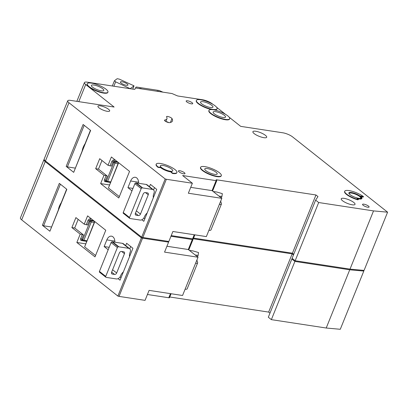 <?xml version="1.0" encoding="UTF-8"?>
<svg xmlns="http://www.w3.org/2000/svg" width="408" height="408" viewBox="0 0 408 408"><rect width="100%" height="100%" fill="white"/><g stroke="black" fill="none" stroke-linecap="round" stroke-linejoin="round"><path stroke-width="0.61" d="M118.279 246.804A0.928 0.668 128.4 0 0 117.387 247.534L111.093 242.551A0.928 0.668 -51.6 0 1 111.986 241.822L118.279 246.804A3.718 2.672 128.4 0 1 118.871 246.825L128.714 248.329A3.718 2.672 128.4 0 1 129.683 248.737A3.718 2.672 128.4 0 1 130.183 252.083L130.05 252.414A7.441 5.34 128.4 0 0 129.56 256.581M117.387 247.534L105.733 276.379A0.928 0.668 128.4 0 0 105.861 277.216A0.928 0.668 128.4 0 0 105.968 277.282A3.718 2.672 128.4 0 0 106.503 277.435L116.351 278.934A3.718 2.672 128.4 0 0 120.508 276.038L120.641 275.706A7.441 5.34 128.4 0 1 123.379 271.886M111.093 242.551L99.44 271.397L105.733 276.379M116.663 272.978L124.46 253.684A1.861 1.336 128.4 0 0 124.211 252.011A1.861 1.336 128.4 0 0 123.726 251.802L121.477 251.461A1.861 1.336 128.4 0 0 119.396 252.909L111.603 272.207A1.861 1.336 128.4 0 0 111.853 273.88A1.861 1.336 128.4 0 0 112.338 274.084L114.587 274.431A1.861 1.336 128.4 0 0 116.663 272.978L112.593 269.754M111.986 241.822A3.718 2.672 -51.6 0 1 112.577 241.837L122.426 243.341A3.718 2.672 -51.6 0 1 123.389 243.755L129.683 248.737M130.703 246.503L129.769 248.814M99.674 272.294A0.928 0.668 -51.6 0 1 99.567 272.233A0.928 0.668 -51.6 0 1 99.44 271.397M121.008 277.751L120.013 276.961M114.862 242.189A6.696 4.315 -81.3 0 0 112.904 236.793A6.696 4.315 -81.3 0 0 111.496 236.166A6.696 4.315 -81.3 0 0 106.83 239.889L104.142 246.544L108.186 249.747M166.923 246.248L188.282 249.512L198.028 257.229L182.565 295.489L149.093 290.379L145.059 300.365L119.034 296.392L117.881 296.075L21.675 219.856A7.441 1.964 -158 0 1 20.4 217.928L43.926 159.706A7.441 1.964 22 0 0 45.196 161.634L21.675 219.856M326.216 328.017L349.738 269.795L294.887 261.421L291.842 259.009L268.316 317.23L271.361 319.642L326.216 328.017L340.282 329.292L363.809 271.065L362.824 270.29M269.969 313.145L268.637 312.089L169.764 296.993M171.079 293.74L169.499 297.646A1.861 0.49 -158 0 1 168.79 297.753L170.452 293.643M147.431 294.494L168.79 297.753M44.176 159.421A7.441 1.964 22 0 0 43.926 159.706M119.034 296.392L142.56 238.165L141.403 237.854L45.196 161.634M142.56 238.165L168.586 242.138L167.479 241.266M170.957 236.268L192.316 239.532A1.861 0.49 -158 0 0 193.025 239.425A1.861 0.49 -158 0 0 192.709 238.94L192.617 238.869M293.495 254.918L292.159 253.863L193.29 238.772M291.842 259.009L292.225 258.432M349.738 269.795L363.809 271.065M168.586 242.138L164.552 252.119L198.028 257.229M118.06 278.654L120.018 280.204L132.921 248.263L126.628 243.28L125.7 245.58M87.598 215.868L84.237 224.186L75.913 217.591L71.879 227.572L80.203 234.166L76.842 242.485L95.008 256.877L105.764 230.26L87.598 215.868M117.881 296.075L141.403 237.854M51.362 226.986L43.6 225.797L42.386 225.287L49.898 231.239L66.642 189.164M49.898 231.239L66.836 189.317L59.328 183.371L42.386 225.287M271.361 319.642L294.887 261.421M268.637 312.089L292.159 253.863M196.891 260.034L197.651 262.574A5.579 1.474 -158 0 1 197.645 262.9A5.579 1.474 -158 0 1 195.6 263.231M197.645 262.9L187.16 288.849A5.579 1.474 -158 0 1 185.115 289.185M197.533 256.836L198.109 255.403L195.151 254.949M189.363 250.369L193.117 250.94L198.553 252.552L198.109 255.403M61.098 202.883A15.254 10.95 128.4 0 0 58.431 209.493M83.038 240.781L81.365 240.526A1.861 1.336 128.4 0 1 80.631 238.644L82.314 234.488L80.203 234.166M85.603 243.821L76.842 242.485M82.314 234.488L83.523 234.998L74.695 228.001L71.879 227.572M78.173 219.382L74.695 228.001M83.523 234.998L81.845 239.154L82.656 239.797L90.046 221.498L89.235 220.856L87.557 225.017L84.237 224.186M94.834 221.605L84.635 246.855L95.559 255.515M84.635 246.855L94.641 221.447M109.171 247.309L104.142 246.544M142.071 187.915A0.928 0.668 128.4 0 0 141.178 188.644L134.89 183.661A0.928 0.668 -51.6 0 1 135.777 182.932L142.071 187.915A3.718 2.672 128.4 0 1 142.662 187.935L152.51 189.44A3.718 2.672 128.4 0 1 153.474 189.847A3.718 2.672 128.4 0 1 153.979 193.193L153.841 193.53A7.441 5.34 128.4 0 0 153.357 197.691M141.178 188.644L129.525 217.489A0.928 0.668 128.4 0 0 129.652 218.326A0.928 0.668 128.4 0 0 129.759 218.392A3.718 2.672 128.4 0 0 130.295 218.545L140.143 220.05A3.718 2.672 128.4 0 0 144.299 217.148L144.432 216.816A7.441 5.34 128.4 0 1 147.171 212.996M134.89 183.661L123.236 212.507L129.525 217.489M140.459 214.093L148.252 194.794A1.861 1.336 128.4 0 0 148.002 193.122A1.861 1.336 128.4 0 0 147.518 192.918L145.268 192.571A1.861 1.336 128.4 0 0 143.193 194.019L135.395 213.318A1.861 1.336 128.4 0 0 135.645 214.99A1.861 1.336 128.4 0 0 136.129 215.195L138.378 215.541A1.861 1.336 128.4 0 0 140.459 214.093L136.384 210.865M135.777 182.932A3.718 2.672 -51.6 0 1 136.369 182.952L146.217 184.452A3.718 2.672 -51.6 0 1 147.181 184.865L153.474 189.847M154.494 187.614L153.561 189.924M123.466 213.404A0.928 0.668 -51.6 0 1 123.359 213.343A0.928 0.668 -51.6 0 1 123.236 212.507M144.799 218.861L143.805 218.071M127.271 83.997A4.09 1.081 -158 0 1 127.969 85.058A4.09 1.081 -158 0 1 125.154 85.007A4.09 1.081 -158 0 1 121.084 83.053A4.09 1.081 -158 0 1 120.38 81.993A4.09 1.081 -158 0 1 123.196 82.044A4.09 1.081 -158 0 1 127.271 83.997M130.29 88.735L115.653 81.835L114.439 80.733L117.188 78.708L119.314 79.132L134.038 85.828L132.712 89.102M113.878 86.226L115.653 81.835M112.312 85.991L114.439 80.733M130.376 88.526L134.038 85.828M138.654 183.299A6.696 4.315 -81.3 0 0 136.695 177.908A6.696 4.315 -81.3 0 0 135.288 177.276A6.696 4.315 -81.3 0 0 130.621 180.999L127.933 187.654L131.978 190.857M164.817 120.013A18.6 4.906 -158 0 0 166.923 118.784A18.6 4.906 -158 0 0 166.586 116.933A2.978 0.785 -158 0 1 166.535 116.637A2.978 0.785 -158 0 1 169.131 116.851A2.978 0.785 -158 0 1 171.998 118.575A24.551 6.477 -158 0 1 172.441 121.013A24.551 6.477 -158 0 1 169.662 122.635A2.978 0.785 -158 0 1 164.99 120.977A2.978 0.785 -158 0 1 164.48 120.207A2.978 0.785 -158 0 1 164.817 120.013L164.587 120.584M200.624 167.275L200.486 167.606A11.159 2.943 22 0 0 202.399 170.498A11.159 2.943 22 0 0 213.506 175.833A11.159 2.943 22 0 0 221.182 175.965L221.32 175.634A11.159 2.943 -158 0 1 213.639 175.496A11.159 2.943 -158 0 1 202.531 170.167A11.159 2.943 -158 0 1 200.624 167.275A11.159 2.943 -158 0 1 208.299 167.407A11.159 2.943 -158 0 1 219.412 172.742A11.159 2.943 -158 0 1 221.32 175.634M171.238 171.768L171.105 172.105A1.861 0.49 -158 0 0 171.421 172.584L172.538 173.471A11.159 2.943 22 0 0 176.797 172.824L176.934 172.492A11.159 2.943 -158 0 1 172.676 173.135L171.554 172.252A1.861 0.49 22 0 1 171.238 171.768A1.861 0.49 22 0 1 171.686 171.635A7.441 1.964 22 0 1 160.257 166.826A1.861 0.49 22 0 1 160.405 167.153A1.861 0.49 22 0 1 159.691 167.26L158.146 167.025A11.159 2.943 -158 0 1 156.233 164.133A11.159 2.943 -158 0 1 163.914 164.266A11.159 2.943 -158 0 1 175.022 169.601A11.159 2.943 -158 0 1 176.934 172.492M172.538 173.471L172.676 173.135M208.983 110.384L208.85 110.721A11.159 2.943 22 0 0 210.757 113.613A11.159 2.943 22 0 0 221.865 118.942A11.159 2.943 22 0 0 229.546 119.08L229.679 118.748A11.159 2.943 -158 0 1 221.998 118.611A11.159 2.943 -158 0 1 210.89 113.281A11.159 2.943 -158 0 1 208.983 110.384A11.159 2.943 -158 0 1 216.663 110.522A11.159 2.943 -158 0 1 227.771 115.857A11.159 2.943 -158 0 1 229.679 118.748M196.396 100.414A11.159 2.943 -158 0 1 204.076 100.552A11.159 2.943 -158 0 1 215.184 105.886A11.159 2.943 -158 0 1 217.092 108.778A11.159 2.943 -158 0 1 209.416 108.64A11.159 2.943 -158 0 1 198.308 103.306A11.159 2.943 -158 0 1 196.396 100.414L196.263 100.751A11.159 2.943 22 0 0 198.171 103.642A11.159 2.943 22 0 0 211.752 109.584M87.256 83.752L87.118 84.084A11.159 2.943 22 0 0 89.031 86.981A11.159 2.943 22 0 0 100.138 92.31A11.159 2.943 22 0 0 107.814 92.448L107.952 92.116A11.159 2.943 -158 0 1 100.271 91.978A11.159 2.943 -158 0 1 89.163 86.644A11.159 2.943 -158 0 1 87.256 83.752A11.159 2.943 -158 0 1 94.931 83.89A11.159 2.943 -158 0 1 106.039 89.224A11.159 2.943 -158 0 1 107.952 92.116M360.147 196.177A6.696 1.765 -158 0 1 361.294 197.911A6.696 1.765 -158 0 1 356.689 197.829A6.696 1.765 -158 0 1 350.023 194.631A6.696 1.765 -158 0 1 348.876 192.892A6.696 1.765 -158 0 1 353.486 192.974A6.696 1.765 -158 0 1 360.147 196.177M361.197 198.064A6.696 1.765 22 0 0 360.014 196.508A6.696 1.765 22 0 0 353.66 193.402A6.696 1.765 22 0 0 348.84 193.071M358.448 199.507L357.816 199.838L358.448 199.507L356.74 198.064A7.441 1.964 22 0 0 361.983 198.191L361.85 198.523A7.441 1.964 -158 0 1 357.454 198.63M361.983 198.191A7.441 1.964 22 0 0 360.713 196.263A7.441 1.964 22 0 0 360.32 195.968L363.523 196.692L363.39 197.023L361.213 196.692M102.668 88.709A6.696 1.765 -158 0 1 103.811 90.443A6.696 1.765 -158 0 1 99.205 90.362A6.696 1.765 -158 0 1 92.539 87.159A6.696 1.765 -158 0 1 91.392 85.425A6.696 1.765 -158 0 1 96.002 85.507A6.696 1.765 -158 0 1 102.668 88.709M211.808 105.371A6.696 1.765 -158 0 1 212.956 107.105A6.696 1.765 -158 0 1 208.345 107.023A6.696 1.765 -158 0 1 201.685 103.826A6.696 1.765 -158 0 1 200.537 102.087A6.696 1.765 -158 0 1 205.142 102.168A6.696 1.765 -158 0 1 211.808 105.371M216.036 172.227A6.696 1.765 -158 0 1 217.178 173.961A6.696 1.765 -158 0 1 212.573 173.879A6.696 1.765 -158 0 1 205.907 170.682A6.696 1.765 -158 0 1 204.76 168.948A6.696 1.765 -158 0 1 209.37 169.029A6.696 1.765 -158 0 1 216.036 172.227M265.419 135.329A7.441 1.964 -158 0 1 266.694 137.256A7.441 1.964 -158 0 1 261.574 137.165A7.441 1.964 -158 0 1 254.169 133.61A7.441 1.964 -158 0 1 252.894 131.682A7.441 1.964 -158 0 1 258.014 131.774A7.441 1.964 -158 0 1 265.419 135.329M108.584 109.308A6.324 1.668 -158 0 1 109.665 110.945A6.324 1.668 -158 0 1 105.315 110.869A6.324 1.668 -158 0 1 99.022 107.85A6.324 1.668 -158 0 1 97.94 106.207A6.324 1.668 -158 0 1 102.291 106.284A6.324 1.668 -158 0 1 108.584 109.308M224.395 115.342A6.696 1.765 -158 0 1 225.537 117.076A6.696 1.765 -158 0 1 220.932 116.994A6.696 1.765 -158 0 1 214.266 113.796A6.696 1.765 -158 0 1 213.124 112.057A6.696 1.765 -158 0 1 217.729 112.139A6.696 1.765 -158 0 1 224.395 115.342M353.756 202.434A7.441 1.964 -158 0 1 355.026 204.362A7.441 1.964 -158 0 1 349.906 204.27A7.441 1.964 -158 0 1 342.501 200.716A7.441 1.964 -158 0 1 341.231 198.788A7.441 1.964 -158 0 1 346.346 198.88A7.441 1.964 -158 0 1 353.756 202.434M349.36 194.035A6.14 1.622 -158 0 1 349.258 193.438A6.14 1.622 -158 0 1 353.481 193.509A6.14 1.622 -158 0 1 359.591 196.442A6.14 1.622 -158 0 1 360.641 198.033A6.14 1.622 -158 0 1 360.152 198.395M171.646 169.085A6.696 1.765 -158 0 1 172.793 170.819A6.696 1.765 -158 0 1 168.188 170.738A6.696 1.765 -158 0 1 161.522 167.54A6.696 1.765 -158 0 1 160.375 165.806A6.696 1.765 -158 0 1 164.98 165.888A6.696 1.765 -158 0 1 171.646 169.085M192.122 102.719A3.534 0.933 -158 0 1 192.729 103.632A3.534 0.933 -158 0 1 190.296 103.591A3.534 0.933 -158 0 1 186.777 101.903A3.534 0.933 -158 0 1 186.175 100.985A3.534 0.933 -158 0 1 188.608 101.031A3.534 0.933 -158 0 1 192.122 102.719M179.025 171.865A3.534 0.933 22 0 0 182.544 173.553A3.534 0.933 22 0 0 184.977 173.594A3.534 0.933 22 0 0 184.37 172.681A3.534 0.933 22 0 0 180.856 170.993A3.534 0.933 22 0 0 178.424 170.947A3.534 0.933 22 0 0 179.025 171.865M363.161 205.295A3.534 0.933 22 0 0 366.68 206.984A3.534 0.933 22 0 0 369.107 207.029A3.534 0.933 22 0 0 368.506 206.111A3.534 0.933 22 0 0 364.987 204.423A3.534 0.933 22 0 0 362.554 204.382A3.534 0.933 22 0 0 363.161 205.295M190.714 187.359L212.073 190.623L221.819 198.339L206.361 236.604L172.885 231.494L168.851 241.475L142.826 237.502L141.673 237.186L45.467 160.966A7.441 1.964 -158 0 1 44.192 159.038L67.718 100.817A7.441 1.964 22 0 0 68.988 102.745L45.467 160.966M350.008 269.127L373.529 210.905L318.679 202.531L315.634 200.119L292.108 258.341L295.157 260.753L350.008 269.127L364.074 270.402L387.6 212.18L292.551 136.874A7.441 1.964 22 0 0 282.861 132.799L240.705 126.363L229.23 117.269M293.76 254.255L292.429 253.2L193.555 238.104M194.871 234.85L193.295 238.756A1.861 0.49 -158 0 1 192.586 238.864L194.244 234.753M171.222 235.605L192.586 238.864M171.166 171.941A7.441 1.964 -158 0 1 160.324 167.356M160.405 167.153L160.268 167.484A1.861 0.49 -158 0 1 159.559 167.591L159.691 167.26M156.233 164.133L156.101 164.465A11.159 2.943 22 0 0 158.008 167.356L159.559 167.591M214.19 109.91A11.159 2.943 22 0 0 216.959 109.109L217.092 108.778M357.949 199.502A11.159 2.943 -158 0 1 344.74 191.219L344.602 191.556A11.159 2.943 22 0 0 357.816 199.838M67.718 100.817A7.441 1.964 22 0 1 70.553 100.388L114.123 107.039L85.706 84.522A7.441 1.964 -158 0 1 84.431 82.594A7.441 1.964 -158 0 1 87.271 82.166L134.247 89.337A1.861 0.49 -158 0 0 134.9 89.23L135.481 87.97L172.023 93.544L176.822 95.63A1.861 0.49 -158 0 0 178.128 96.038L202.603 99.771A7.441 1.964 -158 0 1 212.287 103.846L212.915 104.346M142.826 237.502L166.352 179.275L165.194 178.964L68.988 102.745M166.352 179.275L192.377 183.248L182.636 175.532L216.107 180.642A1.861 0.49 -158 0 0 216.816 180.535A1.861 0.49 -158 0 0 216.5 180.05L216.092 179.729L315.955 194.973L317.985 196.585L315.634 200.119M373.529 210.905L387.6 212.18M216.643 107.299L225.502 114.317M192.377 183.248L188.343 193.229L221.819 198.339M141.851 219.764L143.81 221.315L156.713 189.373L150.419 184.391L149.491 186.696M111.389 156.978L108.028 165.296L99.705 158.702L95.671 168.683L103.994 175.277L100.633 183.595L118.799 197.987L129.555 171.37L111.389 156.978M141.673 237.186L165.194 178.964M75.154 168.096L67.391 166.908L66.183 166.403L73.69 172.349L90.433 130.274M73.69 172.349L90.627 130.427L83.12 124.481L66.183 166.403M135.599 87.985L135.976 87.174A1.861 0.49 -158 0 1 136.685 87.072L158.518 90.408A1.861 0.49 -158 0 1 159.88 90.821L162.976 92.167M156.631 91.198A2.79 0.734 -158 0 1 159.385 91.616M139.189 88.536A2.79 0.734 -158 0 1 141.943 88.954M295.157 260.753L318.679 202.531M292.429 253.2L315.955 194.973M220.687 201.144L221.442 203.684A5.579 1.474 -158 0 1 221.442 204.01A5.579 1.474 -158 0 1 219.392 204.342M221.442 204.01L210.956 229.959A5.579 1.474 -158 0 1 208.906 230.296M221.325 197.951L221.901 196.513L218.943 196.064M213.16 191.48L216.908 192.051L222.35 193.662L221.901 196.513M84.889 143.999A15.254 10.95 128.4 0 0 82.222 150.603M344.74 191.219A11.159 2.943 -158 0 1 352.415 191.357A11.159 2.943 -158 0 1 363.523 196.692M158.008 167.356L158.146 167.025M165.832 121.487A2.978 0.785 -158 0 1 168.779 122.594M106.83 181.891L105.157 181.636A1.861 1.336 128.4 0 1 104.422 179.76L106.106 175.598L103.994 175.277M109.395 184.931L100.633 183.595M106.106 175.598L107.314 176.108L98.486 169.111L95.671 168.683M101.969 160.492L98.486 169.111M107.314 176.108L105.636 180.265L106.447 180.912L113.842 162.614L113.026 161.966L111.348 166.127L108.028 165.296M118.631 162.716L108.426 187.966L119.35 196.625M108.426 187.966L118.437 162.562M132.962 188.419L127.933 187.654M114.587 274.431L111.644 272.1M112.338 274.084L111.542 273.457M124.46 253.684L121.701 251.496M118.871 246.825L112.577 241.837M128.714 248.329L122.426 243.341M114.837 241.113L106.83 239.889M188.282 249.512L192.316 239.532M86.343 224.507L88.026 220.346L89.235 220.856A0.928 0.668 128.4 0 1 90.275 220.131L91.086 220.774L94.437 221.289M93.626 220.646L90.275 220.131A0.928 0.597 98.7 0 1 90.102 218.897A1.861 1.336 128.4 0 0 88.026 220.346M90.102 218.897L91.739 219.147M94.233 222.462L91.259 222.008L83.864 240.307L86.838 240.761M60.399 184.217L43.6 225.797M91.086 220.774A0.928 0.668 128.4 0 0 90.046 221.498L91.259 222.008A0.928 0.597 -81.3 0 0 91.086 220.774M83.864 240.307L82.656 239.797A0.928 0.668 -51.6 0 0 82.778 240.633A0.928 0.928 0 0 0 83.217 240.827A0.928 0.597 -81.3 0 0 83.864 240.307M80.631 238.644L81.845 239.154A0.928 0.668 -51.6 0 0 81.967 239.991L82.778 240.633A0.928 0.668 -51.6 0 0 83.023 240.74A0.928 0.597 -81.3 0 0 83.217 240.827L86.603 241.342M81.365 240.526A0.928 0.597 98.7 0 1 81.983 240.006M138.378 215.541L135.441 213.211M136.129 215.195L135.334 214.567M148.252 194.794L145.493 192.607M142.662 187.935L136.369 182.952M152.51 189.44L146.217 184.452M138.628 182.223L130.621 180.999M212.073 190.623L216.107 180.642M78.785 101.643L85.706 84.522M361.136 196.62L361.248 196.345M171.421 172.584L171.554 172.252M171.998 118.575L170.427 122.466M110.14 165.617L111.817 161.461L113.026 161.966A0.928 0.668 128.4 0 1 114.067 161.242L114.877 161.889L118.228 162.399M117.417 161.757L114.067 161.242A0.928 0.597 98.7 0 1 113.898 160.007A1.861 1.336 128.4 0 0 111.817 161.461M113.898 160.007L115.53 160.257M118.024 163.572L115.051 163.118L107.656 181.417L110.634 181.871M84.191 125.327L67.391 166.908M114.877 161.889A0.928 0.668 128.4 0 0 113.842 162.614L115.051 163.118A0.928 0.597 -81.3 0 0 114.877 161.889M107.656 181.417L106.447 180.912A0.928 0.668 -51.6 0 0 106.575 181.749A0.928 0.928 0 0 0 107.008 181.937A0.928 0.597 -81.3 0 0 107.656 181.417M104.422 179.76L105.636 180.265A0.928 0.668 -51.6 0 0 105.759 181.101L106.575 181.749A0.928 0.668 -51.6 0 0 106.814 181.851A0.928 0.597 -81.3 0 0 107.008 181.937L110.4 182.453M105.157 181.636A0.928 0.597 98.7 0 1 105.774 181.116M105.861 277.216L99.567 272.233M188.787 249.91L193.025 239.425M129.652 218.326L123.359 213.343M212.578 191.02L216.816 180.535M76.852 101.347L84.431 82.594M166.923 118.784L165.816 121.518"/></g></svg>
